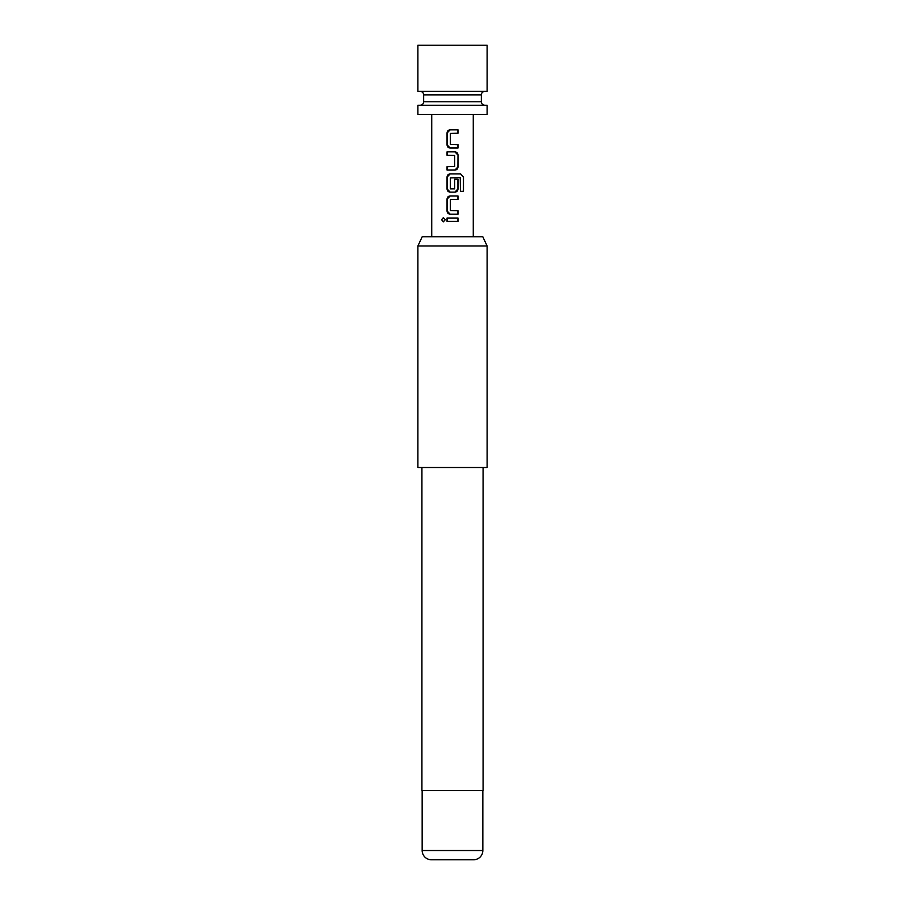 <?xml version="1.0" encoding="UTF-8"?>
<svg xmlns="http://www.w3.org/2000/svg" width="905" height="905" viewBox="0 0 905 905"><rect width="100%" height="100%" fill="white"/><g stroke="black" fill="none" stroke-linecap="round" stroke-linejoin="round"><path stroke-width="1.36" d="M443.427 217.607L441.651 219.711L443.427 221.816M445.305 219.711L443.371 217.607L441.527 219.711L443.371 221.816L445.305 219.711M450.181 129.822L447.104 132.99L447.104 144.868L450.181 148.024L457.998 148.024L457.998 144.642L450.373 144.415L450.373 133.442L457.998 133.216L457.998 129.822L450.158 129.822C448.247 130.015 447.206 131.067 447.047 132.99L447.047 144.868C447.217 146.791 448.247 147.854 450.158 148.024M457.93 148.024L457.93 144.642M447.104 166.69L447.104 170.072M447.104 151.87L447.104 155.264M447.104 177.086L447.047 177.086C447.206 175.163 448.247 174.099 450.158 173.918L447.104 177.086L447.104 188.953L450.181 192.12L454.887 192.12L457.93 188.953L457.93 179.235M450.181 195.966L447.104 199.134L447.104 211.001L450.181 214.168L457.998 214.168L457.998 210.775L450.373 210.548L450.373 199.586L457.998 199.36L457.998 195.966L450.158 195.966C448.247 196.147 447.206 197.2 447.047 199.134L447.047 211.001C447.217 212.935 448.247 213.987 450.158 214.168M457.93 214.168L457.93 210.775M447.104 218.015L447.104 221.408M487.105 91.394L417.895 91.394L417.895 45.25L487.105 45.25L487.105 91.394M452.5 114.471L487.105 114.471L487.105 105.24L417.895 105.24L417.895 114.471L452.5 114.471M454.887 170.072L447.047 170.072L447.047 166.69L454.672 166.463L454.672 155.49L447.047 155.264L447.047 151.87L454.887 151.87C456.799 152.051 457.828 153.103 457.998 155.038L457.998 166.916C457.84 168.839 456.799 169.891 454.887 170.072L457.998 166.916M450.158 173.918L460.668 173.918L463.473 177.086L463.473 191.328L460.453 191.328L460.249 177.685L450.373 177.912L450.373 188.874L454.672 188.874L454.672 179.235L457.998 179.235L457.998 188.953C457.84 190.887 456.799 191.939 454.887 192.12M452.5 218.015L457.998 218.015L457.998 221.408L447.047 221.408L447.047 218.015L452.5 218.015M447.047 177.086L447.047 188.953C447.217 190.887 448.247 191.939 450.158 192.12M422.194 236.759L482.806 236.759L487.105 245.99L417.895 245.99L422.194 236.759M422.16 850.519L482.84 850.519A9.231 9.231 0 0 1 473.609 859.75L431.391 859.75A9.231 9.231 0 0 1 422.16 850.519L422.16 790.529M482.84 850.519L482.84 790.529M421.922 467.5L421.922 790.529L483.078 790.529L483.078 467.5M417.895 245.99L417.895 467.5L487.105 467.5L487.105 245.99M457.93 221.408L457.93 218.015M457.93 199.36L457.93 195.966M463.349 191.328L463.473 177.086M463.349 177.086L460.577 173.918M457.93 166.916L457.998 155.038M457.93 155.038L454.864 151.87M457.93 133.216L457.93 129.822M481.347 94.855L481.347 101.779L423.653 101.779L423.653 94.855L481.347 94.855C481.528 92.774 482.682 91.62 484.809 91.394M423.653 94.855C423.472 92.774 422.318 91.62 420.192 91.394M423.653 101.779C423.472 103.86 422.318 105.014 420.192 105.24M473.27 236.759L473.27 114.471M431.73 236.759L431.73 114.471M481.347 101.779C481.528 103.86 482.682 105.014 484.809 105.24"/></g></svg>
